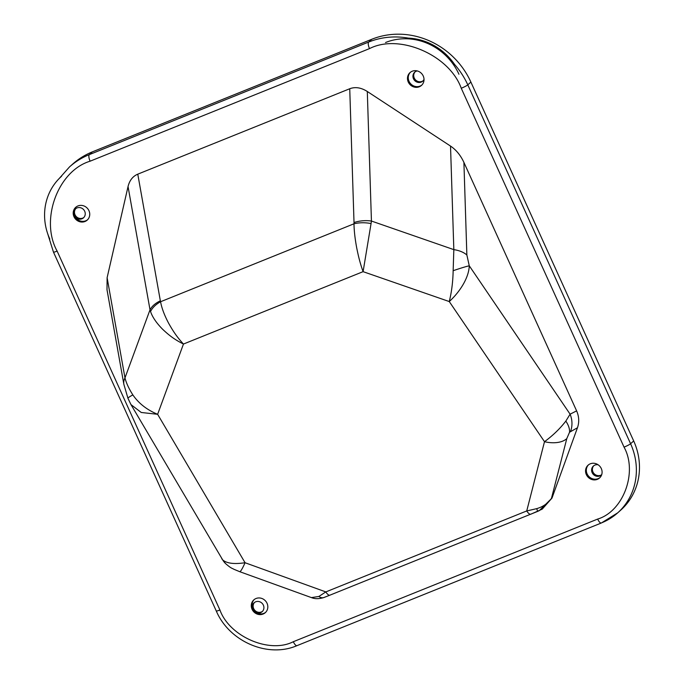 <?xml version="1.0" encoding="UTF-8"?>
<svg xmlns="http://www.w3.org/2000/svg" width="684" height="684" viewBox="0 0 684 684"><rect width="100%" height="100%" fill="white"/><g stroke="black" fill="none" stroke-linecap="round" stroke-linejoin="round"><path stroke-width="1.03" d="M593.789 465.71A6.019 5.609 -131.8 0 0 601.698 474.696M601.681 474.739A6.019 5.609 48.2 0 1 592.147 472.635A6.019 5.609 48.2 0 1 598.184 464.812M75.856 208.569A6.019 5.609 -131.8 0 0 83.841 217.495M74.18 210.612A6.019 5.609 48.2 0 1 84.705 211.262A6.019 5.609 48.2 0 1 75.488 217.324M415.12 71.846A6.019 5.609 -131.8 0 0 423.105 80.78M424.02 79.395A6.019 5.609 48.2 0 1 413.487 78.771A6.019 5.609 48.2 0 1 417.231 70.931M254.525 602.433A6.019 5.609 -131.8 0 0 262.511 611.359M252.353 607.221A6.019 5.609 48.2 0 1 263.366 605.126A6.019 5.609 48.2 0 1 256.603 612.744M458.938 74.248A57.294 53.378 -131.8 0 0 385.537 42.528M61.526 176.301A57.294 53.378 -131.8 0 0 49.829 239.109M624.047 447.139L461.255 88.253C449.337 54.985 399.225 33.328 369.505 48.607L90.108 161.193C57.858 170.889 39.843 220 57.131 251.105L219.923 609.991C229.456 636.607 269.547 653.93 293.325 641.712L597.662 519.071C623.466 511.307 637.881 472.02 624.047 447.139A5.729 0.667 -24.4 0 0 630.588 443.736L467.796 84.859A77.343 72.059 -131.8 0 0 454.629 64.501A57.294 53.378 -131.8 0 0 408.348 38.124A77.343 72.059 -131.8 0 0 368.702 42.04L89.313 154.627A77.343 72.059 -131.8 0 0 69.486 166.939L59.14 178.584M419.275 86.782A8.593 8.003 48.2 0 1 408.938 83.243A8.593 8.003 48.2 0 1 410.024 72.598A8.593 8.003 48.2 0 1 412.221 71.23A8.593 8.003 48.2 0 1 422.567 74.778A8.593 8.003 48.2 0 1 421.481 85.415A8.593 8.003 48.2 0 1 419.275 86.782M421.857 85.055A8.593 8.003 48.2 0 1 420.053 86.09A8.593 8.003 48.2 0 1 409.861 82.781A8.593 8.003 48.2 0 1 410.417 72.265M597.354 479.347A8.593 8.003 48.2 0 1 587.009 475.808A8.593 8.003 48.2 0 1 588.095 465.171A8.593 8.003 48.2 0 1 590.301 463.803A8.593 8.003 48.2 0 1 600.637 467.343A8.593 8.003 48.2 0 1 599.552 477.979A8.593 8.003 48.2 0 1 597.354 479.347M599.928 477.62A8.593 8.003 48.2 0 1 598.124 478.655A8.593 8.003 48.2 0 1 587.941 475.346A8.593 8.003 48.2 0 1 588.496 464.838M263.075 614.052A8.593 8.003 48.2 0 1 252.738 610.513A8.593 8.003 48.2 0 1 253.824 599.877A8.593 8.003 48.2 0 1 256.03 598.509A8.593 8.003 48.2 0 1 266.367 602.048A8.593 8.003 48.2 0 1 265.281 612.684A8.593 8.003 48.2 0 1 263.075 614.052M265.657 612.325A8.593 8.003 48.2 0 1 263.853 613.36A8.593 8.003 48.2 0 1 253.67 610.051A8.593 8.003 48.2 0 1 254.226 599.543M85.004 221.488A8.593 8.003 48.2 0 1 74.659 217.948A8.593 8.003 48.2 0 1 75.744 207.303A8.593 8.003 48.2 0 1 77.95 205.935A8.593 8.003 48.2 0 1 88.287 209.484A8.593 8.003 48.2 0 1 87.201 220.12A8.593 8.003 48.2 0 1 85.004 221.488M87.578 219.761A8.593 8.003 48.2 0 1 85.774 220.795A8.593 8.003 48.2 0 1 75.591 217.486A8.593 8.003 48.2 0 1 76.146 206.97M123.864 384.331A22.914 14.278 -10.1 0 1 124.975 377.901C126.258 382.997 128.891 388.674 132.867 394.924A22.914 2.3 -21 0 0 128.002 398.43L123.864 384.331L107.003 289.742L107.114 277.704L128.045 186.544C129.541 180.414 132.781 176.284 137.775 174.163L349.738 88.749C355.278 86.663 361.126 87.578 367.299 91.494L450.525 146.077C456.151 149.864 460.606 155.302 463.906 162.399L576.621 410.879C579.1 416.556 579.374 422.182 577.458 427.757L551.979 498.089L542.207 509.152L530.946 514.146A8.593 2.958 -111.9 0 1 530.852 514.188L530.852 514.188A8.593 2.958 -111.9 0 1 526.731 510.948L536.709 508.648A8.593 0.445 67.2 0 1 537.521 511.444A8.593 0.445 67.2 0 1 537.513 511.452M551.979 498.089L539.283 510.632L537.521 511.444L329.936 595.157A8.593 2.958 -111.9 0 1 325.815 591.916L245.06 562.735A22.914 2.411 109.9 0 1 239.699 571.679L311.434 597.602L318.864 596.465L325.815 591.916L526.731 510.948L544.498 441.702A22.914 12.825 -165.6 0 0 566.797 438.598L569.541 432.245L577.458 427.757M576.621 410.879L570.105 414.179A22.914 20.734 63.2 0 1 570.636 431.211M450.525 146.077L453.834 249.634A22.914 13.27 -1.8 0 1 466.864 255.004L469.267 265.794C468.882 277.772 459.896 291.837 449.268 301.558C451.645 291.974 452.936 281.688 453.15 270.719A22.914 1.385 -19.6 0 1 469.267 265.794L570.105 414.179L565.83 421.096C560.034 428.629 552.928 435.494 544.498 441.702L449.268 301.558L363.093 271.659C360.049 263.092 358.493 256.714 356.663 247.659C354.979 238.528 354.081 230.568 353.996 223.788A22.914 12.321 4.2 0 1 371.061 223.557L363.093 271.659L183.457 344.052C174.3 339.418 169.128 335.374 162.664 329.312C156.491 323.07 152.447 317.145 150.54 311.536A22.914 14.834 -16.2 0 1 160.569 301.738C161.715 308.091 164.425 315.315 168.717 323.404C173.223 331.372 176.874 336.904 183.457 344.052L157.628 414.299L141.246 412.478L130.977 404.603L222.685 559.897C226.686 563.411 234.15 564.36 245.06 562.735L157.628 414.299C146.949 409.861 138.698 403.406 132.867 394.924M349.738 88.749L354.021 222.565A22.914 13.27 -1.8 0 1 371.438 221.043L371.061 223.557M128.045 186.544L150.018 309.801A22.914 14.278 -10.1 0 1 160.355 300.832L137.775 174.163M601.569 522.858A63.022 58.713 -131.8 0 0 617.72 512.829L620.824 510.059A63.022 58.713 -131.8 0 0 633.692 440.966L470.891 82.08A77.343 72.059 -131.8 0 0 371.805 39.262L92.408 151.848A77.343 72.059 -131.8 0 0 72.59 164.16L69.486 166.939M566.797 438.598L551.458 498.354C547.91 503.39 542.993 506.818 536.709 508.648M367.299 91.494L371.438 221.043L453.834 249.634L453.15 270.719M107.114 277.704L124.975 377.901L150.018 309.801L150.54 311.536M324.182 597.414A8.593 5.917 -110.8 0 1 323.925 597.517L323.925 597.517A8.593 5.917 -110.8 0 1 318.864 596.465M330.03 595.106A8.593 2.958 -111.9 0 1 329.936 595.157L323.925 597.517C319.043 599.022 314.879 599.047 311.434 597.594M463.906 162.399L466.864 255.004M354.021 222.565L353.996 223.788L160.569 301.738L160.355 300.832M470.891 82.08L467.796 84.859A5.729 0.667 155.6 0 1 461.255 88.253M597.662 519.071A5.729 1.975 68.1 0 0 601.356 522.995L617.72 512.829A63.022 58.713 -131.8 0 0 630.588 443.736L633.692 440.966M293.325 641.712A5.729 1.975 68.1 0 0 297.018 645.636L601.356 522.995M219.923 609.991A5.729 0.667 155.6 0 1 216.264 610.966C229.277 641.601 267.812 658.29 297.018 645.636M57.131 251.105A5.729 0.667 155.6 0 1 53.463 252.088L216.264 610.966M90.108 161.193A5.729 1.975 -111.9 0 1 89.313 154.627L92.408 151.848M369.505 48.607A5.729 1.975 -111.9 0 1 368.702 42.04L371.805 39.262M569.541 432.245A22.914 12.893 -143.2 0 0 565.83 421.096M221.778 558.742L225.463 563.496A22.914 20.298 -44.9 0 1 222.685 559.897M47.649 233.603L53.463 252.088M239.699 571.679L233.817 569.233C231.962 568.096 231.32 568.626 225.463 563.496M128.002 398.43L130.977 404.603"/></g></svg>
